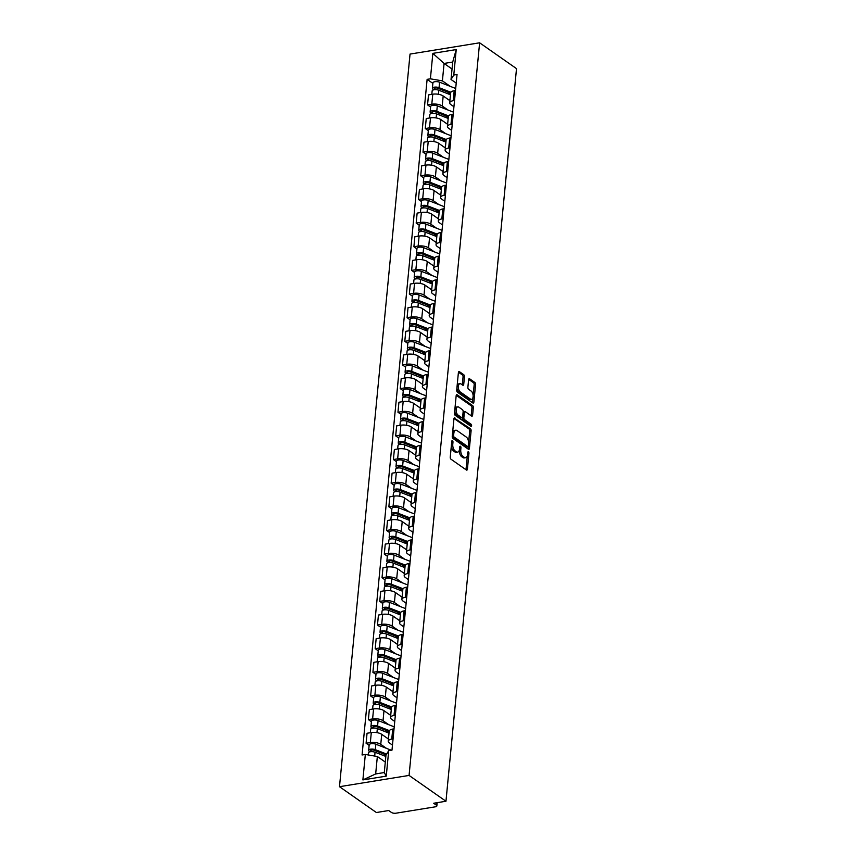 <?xml version="1.0" encoding="UTF-8"?>
<svg xmlns="http://www.w3.org/2000/svg" width="856" height="856" viewBox="0 0 856 856"><rect width="100%" height="100%" fill="white"/><g stroke="black" fill="none" stroke-linecap="round" stroke-linejoin="round"><path stroke-width="1.28" d="M452.471 440.69A1.134 0.589 80.8 0 0 452.193 440.605A1.134 0.589 80.8 0 0 451.775 441.311L450.256 457.115A1.616 0.845 80.8 0 0 450.973 459.201L466.413 470.019A1.616 0.845 80.8 0 0 466.82 470.126A1.616 0.845 80.8 0 0 467.419 469.131L468.938 453.327A1.134 0.589 80.8 0 0 468.435 451.861A1.134 0.589 80.8 0 0 468.157 451.786A1.134 0.589 80.8 0 0 467.74 452.482L467.536 454.525A5.179 2.696 80.8 0 1 465.621 457.725A5.179 2.696 80.8 0 1 464.337 457.361L463.043 456.462A5.179 2.696 80.8 0 1 460.763 449.785L460.956 447.731A1.134 0.589 80.8 0 0 460.453 446.276A1.134 0.589 80.8 0 0 460.175 446.201A1.134 0.589 80.8 0 0 459.758 446.896L459.554 448.94A5.179 2.696 80.8 0 1 457.639 452.129A5.179 2.696 80.8 0 1 456.355 451.775L455.071 450.877A5.179 2.696 80.8 0 1 452.781 444.2L452.974 442.145A1.134 0.589 80.8 0 0 452.471 440.69M464.444 376.779A1.616 0.845 80.8 0 0 463.727 374.693L459.394 371.654A1.616 0.845 80.8 0 0 458.998 371.547A1.616 0.845 80.8 0 0 458.399 372.542L456.708 390.101A1.616 0.845 80.8 0 0 457.425 392.187L472.865 402.994A1.616 0.845 80.8 0 0 473.272 403.112A1.616 0.845 80.8 0 0 473.871 402.106L475.562 384.558A1.616 0.845 80.8 0 0 474.845 382.471L469.612 378.801A1.616 0.845 80.8 0 0 469.206 378.694A1.616 0.845 80.8 0 0 468.607 379.69L467.89 387.201A1.616 0.845 80.8 0 0 468.596 389.287L471.196 391.106A4.333 2.247 80.8 0 1 473.133 395.729A4.333 2.247 80.8 0 1 471.506 399.367A4.333 2.247 80.8 0 1 470.425 399.067L460.26 391.952A4.333 2.247 80.8 0 1 458.324 387.329A4.333 2.247 80.8 0 1 459.95 383.691A4.333 2.247 80.8 0 1 461.031 383.991L462.721 385.179A1.616 0.845 80.8 0 0 463.128 385.286A1.616 0.845 80.8 0 0 463.727 384.291L464.444 376.779L463.053 377.004A1.616 0.845 80.8 0 0 462.336 374.917L458.452 372.2M479.617 42.8L516.51 68.63L445.965 801.248L409.072 775.429L479.617 42.8L410.035 54.078L339.49 786.696L376.383 812.526L388.699 810.525L391.406 812.43A3.296 1.273 -174.5 0 0 395.943 813.2L435.33 806.823A3.296 1.273 -174.5 0 0 436.86 805.913A3.296 1.273 -174.5 0 0 436.357 805.143L436.592 802.768M454.943 417.921A1.616 0.845 80.8 0 0 454.536 417.814A1.616 0.845 80.8 0 0 453.937 418.809L452.246 436.357A1.616 0.845 80.8 0 0 452.963 438.454L468.414 449.261A1.616 0.845 80.8 0 0 468.81 449.379A1.616 0.845 80.8 0 0 469.409 448.373L471.1 430.825A1.616 0.845 80.8 0 0 470.393 428.728L454.194 418.038M454.483 413.234L456.173 395.675A1.616 0.845 80.8 0 1 456.772 394.68A1.616 0.845 80.8 0 1 457.168 394.787L472.619 405.605A1.616 0.845 80.8 0 1 473.336 407.691L472.608 415.203A1.616 0.845 80.8 0 1 472.009 416.198A1.616 0.845 80.8 0 1 471.603 416.091L465.343 411.704A1.616 0.845 80.8 0 0 464.936 411.597A1.616 0.845 80.8 0 0 464.337 412.592L463.866 417.578A1.616 0.845 80.8 0 0 464.573 419.665L471.1 424.223A1.134 0.589 80.8 0 1 471.603 425.432A1.134 0.589 80.8 0 1 471.175 426.384A1.134 0.589 80.8 0 1 470.896 426.309L455.189 415.32A1.616 0.845 80.8 0 1 454.483 413.234M445.965 801.248L433.65 803.249L436.357 805.143M409.072 775.429L339.49 786.696M392.476 745.105L389.384 742.944A7.586 2.921 5.5 0 1 388.228 741.178A7.586 2.921 5.5 0 1 391.759 739.092L393.075 738.878M388.442 739.038L381.723 734.341A7.586 2.921 -174.5 0 0 371.301 732.565L370.338 742.569A7.586 2.921 5.5 0 1 380.76 744.346L386.484 748.358M370.338 742.569L366.09 743.254L369.129 745.383M394.038 728.873L392.733 729.087A7.586 2.921 -174.5 0 0 389.191 731.174L388.228 741.178M371.301 732.565L367.053 733.25L366.09 743.254M394.744 721.458L391.663 719.297A7.586 2.921 5.5 0 1 390.507 717.531A7.586 2.921 5.5 0 1 394.038 715.445L395.344 715.242M371.408 721.736L368.369 719.607L372.606 718.922A7.586 2.921 5.5 0 1 383.028 720.698L388.763 724.711M396.307 705.237L395.001 705.451A7.586 2.921 -174.5 0 0 391.47 707.538L390.507 717.531M390.711 715.402L383.991 710.694A7.586 2.921 -174.5 0 0 373.569 708.918L369.332 709.603L368.369 719.607M397.024 697.822L393.942 695.661A7.586 2.921 5.5 0 1 392.786 693.895A7.586 2.921 5.5 0 1 396.317 691.808L397.623 691.595M373.676 698.089L370.637 695.971L374.885 695.275A7.586 2.921 5.5 0 1 385.307 697.052L391.042 701.064M398.586 681.59L397.28 681.804A7.586 2.921 -174.5 0 0 393.749 683.89L392.786 693.895M392.99 691.755L386.27 687.058A7.586 2.921 -174.5 0 0 375.848 685.271L371.6 685.966L370.637 695.971M399.303 674.175L396.21 672.014A7.586 2.921 5.5 0 1 395.065 670.248A7.586 2.921 5.5 0 1 398.596 668.162L399.902 667.947M375.955 674.453L372.916 672.324L377.164 671.639A7.586 2.921 5.5 0 1 387.586 673.415L393.321 677.428M400.865 657.954L399.559 658.157A7.586 2.921 -174.5 0 0 396.028 660.244L395.065 670.248M395.269 668.108L388.549 663.411A7.586 2.921 -174.5 0 0 378.127 661.635L373.879 662.319L372.916 672.324M401.582 650.528L398.489 648.377A7.586 2.921 5.5 0 1 397.334 646.612A7.586 2.921 5.5 0 1 400.875 644.525L402.181 644.311M378.234 650.806L375.195 648.677L379.443 647.992A7.586 2.921 5.5 0 1 389.865 649.768L395.59 653.781M403.144 634.307L401.839 634.521A7.586 2.921 -174.5 0 0 398.297 636.607L397.334 646.612M397.548 644.472L390.828 639.764A7.586 2.921 -174.5 0 0 380.406 637.988L376.159 638.683L375.195 648.677M403.85 626.892L400.769 624.73A7.586 2.921 5.5 0 1 399.613 622.965A7.586 2.921 5.5 0 1 403.144 620.878L404.449 620.664M380.513 627.17L377.475 625.041L381.712 624.345A7.586 2.921 5.5 0 1 392.134 626.132L397.869 630.134M405.412 610.66L404.107 610.874A7.586 2.921 -174.5 0 0 400.576 612.96L399.613 622.965M399.816 620.825L393.097 616.127A7.586 2.921 -174.5 0 0 382.675 614.351L378.438 615.036L377.475 625.041M406.129 603.245L403.048 601.083A7.586 2.921 5.5 0 1 401.892 599.318A7.586 2.921 5.5 0 1 405.423 597.231L406.728 597.017M382.782 603.523L379.743 601.394L383.991 600.709A7.586 2.921 5.5 0 1 394.413 602.485L400.148 606.497M407.691 587.023L406.386 587.227A7.586 2.921 -174.5 0 0 402.855 589.324L401.892 599.318M402.095 597.188L395.376 592.48A7.586 2.921 -174.5 0 0 384.954 590.704L380.706 591.389L379.743 601.394M408.408 579.608L405.316 577.447A7.586 2.921 5.5 0 1 404.171 575.681A7.586 2.921 5.5 0 1 407.702 573.595L409.008 573.381M385.061 579.876L382.022 577.757L386.27 577.062A7.586 2.921 5.5 0 1 396.692 578.838L402.427 582.85M409.971 563.376L408.665 563.59A7.586 2.921 -174.5 0 0 405.134 565.677L404.171 575.681M404.374 573.541L397.655 568.844A7.586 2.921 -174.5 0 0 387.233 567.057L382.985 567.753L382.022 577.757M410.687 555.961L407.595 553.8A7.586 2.921 5.5 0 1 406.44 552.034A7.586 2.921 5.5 0 1 409.981 549.948L411.287 549.734M387.34 556.24L384.301 554.11L388.549 553.425A7.586 2.921 5.5 0 1 398.971 555.202L404.695 559.214M412.25 539.729L410.944 539.943A7.586 2.921 -174.5 0 0 407.403 542.03L406.44 552.034M406.654 549.894L399.934 545.197A7.586 2.921 -174.5 0 0 389.512 543.421L385.264 544.106L384.301 554.11M412.956 532.314L409.874 530.153A7.586 2.921 5.5 0 1 408.719 528.398A7.586 2.921 5.5 0 1 412.25 526.301L413.555 526.098M389.619 532.593L386.58 530.463L390.817 529.778A7.586 2.921 5.5 0 1 401.25 531.555L406.975 535.567M414.518 516.093L413.213 516.307A7.586 2.921 -174.5 0 0 409.682 518.394L408.719 528.398M408.922 526.258L402.213 521.55A7.586 2.921 -174.5 0 0 391.781 519.774L387.543 520.459L386.58 530.463M415.235 508.678L412.153 506.517A7.586 2.921 5.5 0 1 410.998 504.751A7.586 2.921 5.5 0 1 414.529 502.665L415.834 502.451M391.898 508.945L388.849 506.827L393.097 506.131A7.586 2.921 5.5 0 1 403.518 507.918L409.254 511.92M416.797 492.446L415.492 492.66A7.586 2.921 -174.5 0 0 411.961 494.747L410.998 504.751M411.201 502.611L404.481 497.914A7.586 2.921 -174.5 0 0 394.06 496.138L389.812 496.822L388.849 506.827M417.514 485.031L414.422 482.87A7.586 2.921 5.5 0 1 413.277 481.104A7.586 2.921 5.5 0 1 416.808 479.018L418.113 478.804M394.167 485.309L391.128 483.18L395.376 482.495A7.586 2.921 5.5 0 1 405.798 484.271L411.533 488.284M419.076 468.81L417.771 469.013A7.586 2.921 -174.5 0 0 414.24 471.1L413.277 481.104M413.48 478.975L406.76 474.267A7.586 2.921 -174.5 0 0 396.339 472.491L392.091 473.175L391.128 483.18M419.793 461.395L416.701 459.233A7.586 2.921 5.5 0 1 415.545 457.468A7.586 2.921 5.5 0 1 419.087 455.381L420.392 455.167M396.446 461.662L393.407 459.533L397.655 458.848A7.586 2.921 5.5 0 1 408.077 460.624L413.801 464.637M421.355 445.163L420.05 445.377A7.586 2.921 -174.5 0 0 416.508 447.463L415.545 457.468M415.759 455.328L409.04 450.62A7.586 2.921 -174.5 0 0 398.618 448.844L394.37 449.539L393.407 459.533M422.062 437.748L418.98 435.586A7.586 2.921 5.5 0 1 417.824 433.821A7.586 2.921 5.5 0 1 421.355 431.734L422.661 431.52M398.725 438.026L395.686 435.897L399.923 435.212A7.586 2.921 5.5 0 1 410.356 436.988L416.08 441M423.624 421.516L422.318 421.73A7.586 2.921 -174.5 0 0 418.787 423.816L417.824 433.821M418.028 431.681L411.319 426.984A7.586 2.921 -174.5 0 0 400.886 425.207L396.649 425.892L395.686 435.897M424.341 414.101L421.259 411.939A7.586 2.921 5.5 0 1 420.103 410.174A7.586 2.921 5.5 0 1 423.634 408.087L424.94 407.884M401.004 414.379L397.965 412.25L402.202 411.565A7.586 2.921 5.5 0 1 412.624 413.341L418.359 417.354M425.903 397.88L424.597 398.094A7.586 2.921 -174.5 0 0 421.066 400.18L420.103 410.174M420.307 408.045L413.587 403.337A7.586 2.921 -174.5 0 0 403.165 401.56L398.928 402.245L397.965 412.25M426.62 390.464L423.527 388.303A7.586 2.921 5.5 0 1 422.383 386.538A7.586 2.921 5.5 0 1 425.914 384.451L427.219 384.237M403.272 390.732L400.234 388.613L404.481 387.918A7.586 2.921 5.5 0 1 414.903 389.694L420.638 393.707M428.182 374.233L426.877 374.447A7.586 2.921 -174.5 0 0 423.346 376.533L422.383 386.538M422.586 384.398L415.866 379.7A7.586 2.921 -174.5 0 0 405.444 377.913L401.197 378.609L400.234 388.613M428.899 366.817L425.807 364.656A7.586 2.921 5.5 0 1 424.651 362.89A7.586 2.921 5.5 0 1 428.193 360.804L429.498 360.59M405.551 367.096L402.513 364.966L406.76 364.281A7.586 2.921 5.5 0 1 417.182 366.058L422.907 370.07M430.461 350.596L429.156 350.8A7.586 2.921 -174.5 0 0 425.614 352.886L424.651 362.89M424.865 360.75L418.145 356.053A7.586 2.921 -174.5 0 0 407.724 354.277L403.476 354.962L402.513 364.966M431.167 343.17L428.086 341.02A7.586 2.921 5.5 0 1 426.93 339.254A7.586 2.921 5.5 0 1 430.461 337.168L431.766 336.954M407.83 343.449L404.792 341.319L409.029 340.635A7.586 2.921 5.5 0 1 419.461 342.411L425.186 346.423M432.729 326.949L431.424 327.163A7.586 2.921 -174.5 0 0 427.893 329.25L426.93 339.254M427.133 337.114L420.424 332.406A7.586 2.921 -174.5 0 0 410.003 330.63L405.755 331.325L404.792 341.319M433.446 319.534L430.365 317.373A7.586 2.921 5.5 0 1 429.209 315.607A7.586 2.921 5.5 0 1 432.74 313.521L434.046 313.307M410.11 319.812L407.071 317.683L411.308 316.988A7.586 2.921 5.5 0 1 421.73 318.774L427.465 322.787M435.009 303.302L433.703 303.516A7.586 2.921 -174.5 0 0 430.172 305.603L429.209 315.607M429.412 313.467L422.693 308.77A7.586 2.921 -174.5 0 0 412.271 306.994L408.034 307.679L407.071 317.683M435.725 295.887L432.644 293.726A7.586 2.921 5.5 0 1 431.488 291.96A7.586 2.921 5.5 0 1 435.019 289.874L436.325 289.67M412.378 296.165L409.339 294.036L413.587 293.351A7.586 2.921 5.5 0 1 424.009 295.127L429.744 299.14M437.288 279.666L435.982 279.869A7.586 2.921 -174.5 0 0 432.451 281.966L431.488 291.96M431.692 289.831L424.972 285.123A7.586 2.921 -174.5 0 0 414.55 283.347L410.302 284.031L409.339 294.036M438.005 272.251L434.912 270.089A7.586 2.921 5.5 0 1 433.767 268.324A7.586 2.921 5.5 0 1 437.298 266.237L438.604 266.023M414.657 272.518L411.618 270.4L415.866 269.704A7.586 2.921 5.5 0 1 426.288 271.48L432.013 275.493M439.567 256.019L438.261 256.233A7.586 2.921 -174.5 0 0 434.73 258.319L433.767 268.324M433.971 266.184L427.251 261.487A7.586 2.921 -174.5 0 0 416.829 259.7L412.581 260.395L411.618 270.4M440.284 248.604L437.191 246.442A7.586 2.921 5.5 0 1 436.036 244.677A7.586 2.921 5.5 0 1 439.567 242.59L440.883 242.376M416.936 248.882L413.897 246.753L418.145 246.068A7.586 2.921 5.5 0 1 428.567 247.844L434.292 251.857M441.846 232.372L440.53 232.586A7.586 2.921 -174.5 0 0 436.999 234.672L436.036 244.677M436.25 242.537L429.53 237.84A7.586 2.921 -174.5 0 0 419.108 236.063L414.86 236.748L413.897 246.753M442.552 224.957L439.47 222.795A7.586 2.921 5.5 0 1 438.315 221.041A7.586 2.921 5.5 0 1 441.846 218.943L443.151 218.74M419.215 225.235L416.177 223.106L420.414 222.421A7.586 2.921 5.5 0 1 430.836 224.197L436.571 228.21M444.114 208.736L442.809 208.95A7.586 2.921 -174.5 0 0 439.278 211.036L438.315 221.041M438.518 218.901L431.799 214.193A7.586 2.921 -174.5 0 0 421.377 212.416L417.14 213.101L416.177 223.106M444.831 201.321L441.75 199.159A7.586 2.921 5.5 0 1 440.594 197.394A7.586 2.921 5.5 0 1 444.125 195.307L445.43 195.093M421.484 201.588L418.445 199.469L422.693 198.774A7.586 2.921 5.5 0 1 433.115 200.561L438.85 204.563M446.393 185.089L445.088 185.303A7.586 2.921 -174.5 0 0 441.557 187.389L440.594 197.394M440.797 195.254L434.078 190.556A7.586 2.921 -174.5 0 0 423.656 188.78L419.408 189.465L418.445 199.469M447.11 177.674L444.018 175.512A7.586 2.921 5.5 0 1 442.873 173.747A7.586 2.921 5.5 0 1 446.404 171.66L447.709 171.446M423.763 177.952L420.724 175.822L424.972 175.138A7.586 2.921 5.5 0 1 435.394 176.914L441.129 180.926M448.672 161.452L447.367 161.656A7.586 2.921 -174.5 0 0 443.836 163.742L442.873 173.747M443.076 171.617L436.357 166.909A7.586 2.921 -174.5 0 0 425.935 165.133L421.687 165.818L420.724 175.822M449.389 154.037L446.297 151.876A7.586 2.921 5.5 0 1 445.141 150.11A7.586 2.921 5.5 0 1 448.683 148.024L449.989 147.81M426.042 154.305L423.003 152.175L427.251 151.491A7.586 2.921 5.5 0 1 437.673 153.267L443.397 157.279M450.952 137.805L449.646 138.019A7.586 2.921 -174.5 0 0 446.104 140.106L445.141 150.11M445.355 147.97L438.636 143.262A7.586 2.921 -174.5 0 0 428.214 141.486L423.966 142.182L423.003 152.175M451.658 130.39L448.576 128.229A7.586 2.921 5.5 0 1 447.421 126.463A7.586 2.921 5.5 0 1 450.952 124.377L452.257 124.163M428.321 130.668L425.282 128.539L429.519 127.854A7.586 2.921 5.5 0 1 439.941 129.631L445.676 133.643M453.22 114.158L451.915 114.372A7.586 2.921 -174.5 0 0 448.384 116.459L447.421 126.463M447.624 124.323L440.904 119.626A7.586 2.921 -174.5 0 0 430.482 117.85L426.245 118.535L425.282 128.539M453.937 106.743L450.855 104.582A7.586 2.921 5.5 0 1 449.7 102.816A7.586 2.921 5.5 0 1 453.231 100.73L454.536 100.527M430.589 107.021L427.551 104.892L431.799 104.207A7.586 2.921 5.5 0 1 442.22 105.984L447.956 109.996M455.499 90.522L454.194 90.736A7.586 2.921 -174.5 0 0 450.663 92.823L449.7 102.816M449.903 100.687L443.183 95.979A7.586 2.921 -174.5 0 0 432.762 94.203L428.514 94.888L427.551 104.892M385.307 762.086L377.346 756.511L375.666 773.942L384.291 772.54L385.97 755.12L388.71 750.68L391.984 750.145L457.04 74.504L453.776 75.039L451.026 79.48L452.706 62.049L444.082 63.44L442.402 80.871L450.235 86.349M388.71 750.68L386.259 776.135L362.88 779.923L365.33 754.468L377.346 756.511M442.402 80.871L430.397 78.827L427.123 79.351L362.067 754.992L365.33 754.468M430.397 78.827L432.847 53.361L456.227 49.573L453.776 75.039M452.032 69.015L444.082 63.44L432.847 53.361M456.216 83.107L451.026 79.48M432.869 83.374L427.123 79.351M386.259 776.135L384.291 772.54M362.88 779.923L375.666 773.942M452.706 62.049L456.227 49.573M451.358 445.634A5.179 2.696 80.8 0 0 453.68 451.101L455.071 450.877M457.639 452.129L456.248 452.364A5.179 2.696 80.8 0 1 454.964 452L453.68 451.101M459.362 450.042A5.179 2.696 80.8 0 0 461.651 456.687L463.043 456.462M465.621 457.725L464.23 457.949A5.179 2.696 80.8 0 1 462.946 457.586L461.651 456.687M465.964 469.698A1.616 0.845 80.8 0 0 466.028 469.356L467.344 455.627M468.607 442.531L469.709 431.05A1.616 0.845 80.8 0 0 469.002 428.963L454.001 418.466M467.965 448.951A1.616 0.845 80.8 0 0 468.018 448.598L468.232 446.361M453.605 435.565A1.134 0.589 80.8 0 0 454.108 437.031L467.665 446.522A1.134 0.589 80.8 0 0 467.954 446.597A1.134 0.589 80.8 0 0 468.371 445.901L468.574 443.74A5.179 2.696 80.8 0 0 466.295 437.063L457.018 430.568A5.179 2.696 80.8 0 0 455.734 430.215A5.179 2.696 80.8 0 0 453.819 433.414L453.605 435.565L452.31 435.779M452.246 436.378A1.134 0.589 80.8 0 0 452.717 437.255L454.108 437.031M466.798 446.661A1.134 0.589 80.8 0 1 466.563 446.821A1.134 0.589 80.8 0 1 466.274 446.746L452.717 437.255M455.734 430.215L454.343 430.44A5.179 2.696 80.8 0 0 452.621 432.537M456.227 395.333L471.228 405.83L472.619 405.605M471.153 415.77A1.616 0.845 80.8 0 0 471.217 415.428L471.945 407.916A1.616 0.845 80.8 0 0 471.228 405.83M463.952 411.929A1.616 0.845 80.8 0 0 463.545 411.822A1.616 0.845 80.8 0 0 463.096 412.239M462.518 417.311L462.465 417.803A1.616 0.845 80.8 0 0 463.182 419.889L469.709 424.448L471.1 424.223M470.212 425.828A1.134 0.589 80.8 0 0 469.709 424.448M458.837 407.156A4.333 2.247 80.8 0 0 457.767 406.857A4.333 2.247 80.8 0 0 456.141 410.495A4.333 2.247 80.8 0 0 458.078 415.107L461.662 417.621A1.616 0.845 80.8 0 0 462.058 417.728A1.616 0.845 80.8 0 0 462.657 416.733L463.139 411.747A1.616 0.845 80.8 0 0 462.422 409.66L458.837 407.156M457.767 406.857L456.376 407.082A4.333 2.247 80.8 0 0 454.878 409.05M454.739 410.505A4.333 2.247 80.8 0 0 456.687 415.342L458.078 415.107M462.058 417.728L460.667 417.953A1.616 0.845 80.8 0 1 460.271 417.846L456.687 415.342M462.272 384.858A1.616 0.845 80.8 0 0 462.336 384.515L463.053 377.004M459.95 383.691L458.559 383.916A4.333 2.247 80.8 0 0 457.136 385.596M456.933 387.704A4.333 2.247 80.8 0 0 458.87 392.176L460.26 391.952M471.506 399.367L470.115 399.591A4.333 2.247 80.8 0 1 469.035 399.292L458.87 392.176M473.122 395.579L474.171 384.783A1.616 0.845 80.8 0 0 473.454 382.696L468.671 379.347M472.416 402.684A1.616 0.845 80.8 0 0 472.48 402.331L472.929 397.687M386.099 754.917L373.986 750.209A1.98 0.76 -174.5 0 0 371.932 749.942A1.98 0.76 -174.5 0 0 370.787 750.519A1.98 0.76 -174.5 0 0 371.087 750.98L369.278 751.268A4.12 1.594 -174.5 0 1 368.658 750.316L369.182 744.859A4.12 1.594 -174.5 0 1 371.558 743.661A4.12 1.594 -174.5 0 1 375.838 744.206L391.353 750.252M386.623 754.061L375.303 749.663A4.12 1.594 -174.5 0 0 371.033 749.118A4.12 1.594 -174.5 0 0 368.658 750.316M385.928 755.548L383.723 753.997M371.023 751.675L371.172 750.124M385.842 756.437L375.056 752.242A4.12 1.594 -174.5 0 0 370.787 751.696A4.12 1.594 -174.5 0 0 368.401 752.884L368.208 754.96M385.318 761.894L384.665 761.637M369.204 752.071L369.278 751.268M389.159 731.58L376.255 726.562A1.98 0.76 -174.5 0 0 374.211 726.305A1.98 0.76 -174.5 0 0 373.066 726.872A1.98 0.76 -174.5 0 0 373.366 727.333L371.558 727.632A4.12 1.594 -174.5 0 1 370.926 726.669L371.45 721.212A4.12 1.594 -174.5 0 1 373.837 720.014A4.12 1.594 -174.5 0 1 378.106 720.57L394.231 726.84M389.394 730.617L377.582 726.016A4.12 1.594 -174.5 0 0 373.312 725.471A4.12 1.594 -174.5 0 0 370.926 726.669M389.063 732.501L385.992 730.35M373.302 728.028L373.451 726.477M389.009 733.143L377.336 728.595A4.12 1.594 -174.5 0 0 373.066 728.049A4.12 1.594 -174.5 0 0 370.68 729.248L370.348 732.715M388.485 738.589L386.944 738M371.483 728.424L371.558 727.632M391.427 707.933L378.534 702.915A1.98 0.76 -174.5 0 0 376.49 702.658A1.98 0.76 -174.5 0 0 375.345 703.236A1.98 0.76 -174.5 0 0 375.645 703.696L373.837 703.985A4.12 1.594 -174.5 0 1 373.205 703.022L373.73 697.565A4.12 1.594 -174.5 0 1 376.116 696.377A4.12 1.594 -174.5 0 1 380.385 696.923L396.51 703.193M391.674 706.97L379.861 702.38A4.12 1.594 -174.5 0 0 375.591 701.834A4.12 1.594 -174.5 0 0 373.205 703.022M391.342 708.854L388.271 706.714M375.57 704.392L375.72 702.84M391.278 709.496L379.615 704.959A4.12 1.594 -174.5 0 0 375.345 704.402A4.12 1.594 -174.5 0 0 372.959 705.601L372.627 709.068M390.753 714.953L389.223 714.353M373.751 704.777L373.837 703.985M393.707 684.297L380.813 679.279A1.98 0.76 -174.5 0 0 378.759 679.011A1.98 0.76 -174.5 0 0 377.614 679.589A1.98 0.76 -174.5 0 0 377.913 680.049L376.105 680.338A4.12 1.594 -174.5 0 1 375.484 679.386L376.009 673.929A4.12 1.594 -174.5 0 1 378.395 672.73A4.12 1.594 -174.5 0 1 382.664 673.276L398.778 679.546M393.953 683.334L382.14 678.733A4.12 1.594 -174.5 0 0 377.87 678.187A4.12 1.594 -174.5 0 0 375.484 679.386M393.621 685.217L390.55 683.067M377.849 680.745L377.999 679.193M393.557 685.849L381.894 681.312A4.12 1.594 -174.5 0 0 377.614 680.766A4.12 1.594 -174.5 0 0 375.238 681.954L374.896 685.431M393.032 691.306L391.502 690.706M376.03 681.141L376.105 680.338M395.986 660.65L383.092 655.632A1.98 0.76 -174.5 0 0 381.038 655.375A1.98 0.76 -174.5 0 0 379.893 655.942A1.98 0.76 -174.5 0 0 380.192 656.402L378.384 656.702A4.12 1.594 -174.5 0 1 377.764 655.739L378.288 650.282A4.12 1.594 -174.5 0 1 380.674 649.094A4.12 1.594 -174.5 0 1 384.943 649.64L401.057 655.91M396.232 659.687L384.419 655.097A4.12 1.594 -174.5 0 0 380.139 654.54A4.12 1.594 -174.5 0 0 377.764 655.739M395.9 661.57L392.829 659.42M380.128 657.098L380.278 655.546M395.836 662.212L384.162 657.665A4.12 1.594 -174.5 0 0 379.893 657.119A4.12 1.594 -174.5 0 0 377.507 658.317L377.175 661.784M395.312 667.669L393.771 667.07M378.309 657.494L378.384 656.702M398.265 637.014L385.361 631.995A1.98 0.76 -174.5 0 0 383.317 631.728A1.98 0.76 -174.5 0 0 382.172 632.306A1.98 0.76 -174.5 0 0 382.471 632.766L380.663 633.055A4.12 1.594 -174.5 0 1 380.032 632.092L380.556 626.645A4.12 1.594 -174.5 0 1 382.942 625.447A4.12 1.594 -174.5 0 1 387.212 625.993L403.337 632.263M398.5 636.051L386.687 631.45A4.12 1.594 -174.5 0 0 382.418 630.904A4.12 1.594 -174.5 0 0 380.032 632.092M398.168 637.934L395.098 635.783M382.407 633.461L382.557 631.91M398.115 638.565L386.441 634.029A4.12 1.594 -174.5 0 0 382.172 633.483A4.12 1.594 -174.5 0 0 379.786 634.671L379.454 638.148M397.591 644.022L396.05 643.423M380.588 633.847L380.663 633.055M400.533 613.367L387.64 608.348A1.98 0.76 -174.5 0 0 385.596 608.081A1.98 0.76 -174.5 0 0 384.451 608.659A1.98 0.76 -174.5 0 0 384.751 609.119L382.942 609.408A4.12 1.594 -174.5 0 1 382.311 608.456L382.835 602.999A4.12 1.594 -174.5 0 1 385.221 601.8A4.12 1.594 -174.5 0 1 389.491 602.346L405.616 608.627M400.779 612.404L388.966 607.803A4.12 1.594 -174.5 0 0 384.697 607.257A4.12 1.594 -174.5 0 0 382.311 608.456M400.448 614.287L397.377 612.136M384.676 609.814L384.825 608.263M400.383 614.918L388.72 610.382A4.12 1.594 -174.5 0 0 384.451 609.836A4.12 1.594 -174.5 0 0 382.065 611.034L381.733 614.501M399.859 620.375L398.329 619.787M382.857 610.21L382.942 609.408M402.812 589.72L389.919 584.702A1.98 0.76 -174.5 0 0 387.864 584.445A1.98 0.76 -174.5 0 0 386.719 585.012A1.98 0.76 -174.5 0 0 387.019 585.472L385.211 585.772A4.12 1.594 -174.5 0 1 384.59 584.808L385.114 579.352A4.12 1.594 -174.5 0 1 387.5 578.164A4.12 1.594 -174.5 0 1 391.77 578.71L407.884 584.98M403.058 588.757L391.245 584.167A4.12 1.594 -174.5 0 0 386.976 583.621A4.12 1.594 -174.5 0 0 384.59 584.808M402.727 590.64L399.656 588.5M386.955 586.178L387.105 584.627M402.662 591.282L390.999 586.745A4.12 1.594 -174.5 0 0 386.73 586.189A4.12 1.594 -174.5 0 0 384.344 587.387L384.002 590.854M402.138 596.739L400.608 596.14M385.136 586.563L385.211 585.772M405.091 566.083L392.198 561.065A1.98 0.76 -174.5 0 0 390.143 560.798A1.98 0.76 -174.5 0 0 388.999 561.375A1.98 0.76 -174.5 0 0 389.298 561.836L387.49 562.125A4.12 1.594 -174.5 0 1 386.869 561.172L387.394 555.715A4.12 1.594 -174.5 0 1 389.78 554.517A4.12 1.594 -174.5 0 1 394.049 555.062L410.163 561.333M405.337 565.12L393.525 560.52A4.12 1.594 -174.5 0 0 389.245 559.974A4.12 1.594 -174.5 0 0 386.869 561.172M405.006 567.004L401.935 564.853M389.234 562.531L389.384 560.98M404.942 567.635L393.268 563.098A4.12 1.594 -174.5 0 0 388.999 562.553A4.12 1.594 -174.5 0 0 386.612 563.74L386.281 567.218M404.417 573.092L402.876 572.493M387.415 562.927L387.49 562.125M407.37 542.437L394.466 537.418A1.98 0.76 -174.5 0 0 392.423 537.161A1.98 0.76 -174.5 0 0 391.278 537.729A1.98 0.76 -174.5 0 0 391.577 538.189L389.769 538.488A4.12 1.594 -174.5 0 1 389.138 537.525L389.662 532.068A4.12 1.594 -174.5 0 1 392.048 530.87A4.12 1.594 -174.5 0 1 396.317 531.426L412.442 537.696M407.606 541.474L395.793 536.883A4.12 1.594 -174.5 0 0 391.524 536.327A4.12 1.594 -174.5 0 0 389.138 537.525M407.274 543.357L404.203 541.206M391.513 538.884L391.663 537.333M407.221 543.999L395.547 539.451A4.12 1.594 -174.5 0 0 391.278 538.905A4.12 1.594 -174.5 0 0 388.892 540.104L388.56 543.571M406.696 549.456L405.156 548.857M389.694 539.28L389.769 538.488M409.65 518.8L396.745 513.782A1.98 0.76 -174.5 0 0 394.702 513.514A1.98 0.76 -174.5 0 0 393.557 514.092A1.98 0.76 -174.5 0 0 393.856 514.552L392.048 514.841A4.12 1.594 -174.5 0 1 391.417 513.878L391.941 508.421A4.12 1.594 -174.5 0 1 394.327 507.234A4.12 1.594 -174.5 0 1 398.596 507.779L414.721 514.049M409.885 517.827L398.072 513.236A4.12 1.594 -174.5 0 0 393.803 512.691A4.12 1.594 -174.5 0 0 391.417 513.878M409.553 519.72L406.482 517.57M393.792 515.248L393.931 513.696M409.489 520.352L397.826 515.815A4.12 1.594 -174.5 0 0 393.557 515.269A4.12 1.594 -174.5 0 0 391.171 516.457L390.839 519.934M408.965 525.809L407.435 525.21M391.973 515.633L392.048 514.841M411.918 495.153L399.024 490.135A1.98 0.76 -174.5 0 0 396.97 489.867A1.98 0.76 -174.5 0 0 395.825 490.445A1.98 0.76 -174.5 0 0 396.135 490.905L394.316 491.194A4.12 1.594 -174.5 0 1 393.696 490.242L394.22 484.785A4.12 1.594 -174.5 0 1 396.606 483.587A4.12 1.594 -174.5 0 1 400.875 484.132L417 490.413M412.164 494.19L400.351 489.589A4.12 1.594 -174.5 0 0 396.082 489.044A4.12 1.594 -174.5 0 0 393.696 490.242M411.832 496.073L408.761 493.923M396.06 491.601L396.21 490.049M411.768 496.705L400.105 492.168A4.12 1.594 -174.5 0 0 395.836 491.622A4.12 1.594 -174.5 0 0 393.45 492.821L393.107 496.287M411.244 502.162L409.714 501.563M394.242 491.997L394.316 491.194M414.197 471.506L401.304 466.488A1.98 0.76 -174.5 0 0 399.249 466.231A1.98 0.76 -174.5 0 0 398.104 466.798A1.98 0.76 -174.5 0 0 398.404 467.258L396.596 467.558A4.12 1.594 -174.5 0 1 395.975 466.595L396.499 461.138A4.12 1.594 -174.5 0 1 398.885 459.95A4.12 1.594 -174.5 0 1 403.155 460.496L419.269 466.766M414.443 470.543L402.63 465.953A4.12 1.594 -174.5 0 0 398.361 465.407A4.12 1.594 -174.5 0 0 395.975 466.595M414.111 472.426L411.041 470.276M398.34 467.965L398.489 466.413M414.047 473.068L402.374 468.521A4.12 1.594 -174.5 0 0 398.104 467.975A4.12 1.594 -174.5 0 0 395.718 469.174L395.386 472.64M413.523 478.525L411.982 477.926M396.521 468.35L396.596 467.558M416.476 447.87L403.572 442.852A1.98 0.76 -174.5 0 0 401.528 442.584A1.98 0.76 -174.5 0 0 400.383 443.162A1.98 0.76 -174.5 0 0 400.683 443.622L398.875 443.911A4.12 1.594 -174.5 0 1 398.243 442.959L398.778 437.502A4.12 1.594 -174.5 0 1 401.154 436.303A4.12 1.594 -174.5 0 1 405.423 436.849L421.548 443.119M416.712 446.907L404.899 442.306A4.12 1.594 -174.5 0 0 400.629 441.76A4.12 1.594 -174.5 0 0 398.243 442.959M416.39 448.79L413.32 446.639M400.619 444.318L400.769 442.766M416.326 449.421L404.653 444.885A4.12 1.594 -174.5 0 0 400.383 444.339A4.12 1.594 -174.5 0 0 397.997 445.527L397.666 449.004M415.802 454.878L414.261 454.279M398.8 444.713L398.875 443.911M418.755 424.223L405.851 419.205A1.98 0.76 -174.5 0 0 403.807 418.948A1.98 0.76 -174.5 0 0 402.662 419.515A1.98 0.76 -174.5 0 0 402.962 419.975L401.154 420.275A4.12 1.594 -174.5 0 1 400.522 419.312L401.047 413.855A4.12 1.594 -174.5 0 1 403.433 412.656A4.12 1.594 -174.5 0 1 407.702 413.213L423.827 419.483M418.991 423.26L407.178 418.659A4.12 1.594 -174.5 0 0 402.909 418.113A4.12 1.594 -174.5 0 0 400.522 419.312M418.659 425.143L415.588 422.992M402.898 420.671L403.048 419.119M418.605 425.785L406.932 421.238A4.12 1.594 -174.5 0 0 402.662 420.692A4.12 1.594 -174.5 0 0 400.276 421.89L399.945 425.357M418.07 431.242L416.54 430.643M401.079 421.066L401.154 420.275M421.024 400.576L408.13 395.568A1.98 0.76 -174.5 0 0 406.076 395.301A1.98 0.76 -174.5 0 0 404.931 395.879A1.98 0.76 -174.5 0 0 405.241 396.339L403.433 396.628A4.12 1.594 -174.5 0 1 402.802 395.665L403.326 390.208A4.12 1.594 -174.5 0 1 405.712 389.02A4.12 1.594 -174.5 0 1 409.981 389.566L426.106 395.836M421.27 399.613L409.457 395.023A4.12 1.594 -174.5 0 0 405.188 394.477A4.12 1.594 -174.5 0 0 402.802 395.665M420.938 401.496L417.867 399.356M405.166 397.034L405.316 395.483M420.874 402.138L409.211 397.601A4.12 1.594 -174.5 0 0 404.942 397.056A4.12 1.594 -174.5 0 0 402.555 398.243L402.224 401.71M420.35 407.595L418.819 406.996M403.347 397.419L403.433 396.628M423.303 376.94L410.409 371.921A1.98 0.76 -174.5 0 0 408.355 371.654A1.98 0.76 -174.5 0 0 407.21 372.232A1.98 0.76 -174.5 0 0 407.51 372.692L405.701 372.981A4.12 1.594 -174.5 0 1 405.081 372.028L405.605 366.571A4.12 1.594 -174.5 0 1 407.991 365.373A4.12 1.594 -174.5 0 1 412.26 365.919L428.375 372.2M423.549 375.977L411.736 371.376A4.12 1.594 -174.5 0 0 407.467 370.83A4.12 1.594 -174.5 0 0 405.081 372.028M423.217 377.86L420.146 375.709M407.445 373.387L407.595 371.836M423.153 378.491L411.479 373.954A4.12 1.594 -174.5 0 0 407.21 373.409A4.12 1.594 -174.5 0 0 404.835 374.607L404.492 378.074M422.629 383.948L421.088 383.349M405.626 373.783L405.701 372.981M425.582 353.293L412.688 348.274A1.98 0.76 -174.5 0 0 410.634 348.018A1.98 0.76 -174.5 0 0 409.489 348.585A1.98 0.76 -174.5 0 0 409.789 349.045L407.98 349.344A4.12 1.594 -174.5 0 1 407.349 348.381L407.884 342.924A4.12 1.594 -174.5 0 1 410.259 341.737A4.12 1.594 -174.5 0 1 414.539 342.282L430.654 348.553M425.817 352.33L414.004 347.739A4.12 1.594 -174.5 0 0 409.735 347.183A4.12 1.594 -174.5 0 0 407.349 348.381M425.496 354.213L422.425 352.062M409.724 349.74L409.874 348.189M425.432 354.855L413.758 350.307A4.12 1.594 -174.5 0 0 409.489 349.762A4.12 1.594 -174.5 0 0 407.103 350.96L406.771 354.427M424.908 360.312L423.367 359.713M407.905 350.136L407.98 349.344M427.861 329.656L414.957 324.638A1.98 0.76 -174.5 0 0 412.913 324.37A1.98 0.76 -174.5 0 0 411.768 324.948A1.98 0.76 -174.5 0 0 412.068 325.408L410.259 325.697A4.12 1.594 -174.5 0 1 409.628 324.734L410.152 319.288A4.12 1.594 -174.5 0 1 412.539 318.09A4.12 1.594 -174.5 0 1 416.808 318.635L432.933 324.906M428.096 328.693L416.284 324.092A4.12 1.594 -174.5 0 0 412.014 323.547A4.12 1.594 -174.5 0 0 409.628 324.734M427.765 330.577L424.694 328.426M412.004 326.104L412.153 324.552M427.711 331.208L416.037 326.671A4.12 1.594 -174.5 0 0 411.768 326.125A4.12 1.594 -174.5 0 0 409.382 327.313L409.05 330.791M427.176 336.665L425.646 336.066M410.185 326.489L410.259 325.697M430.129 306.009L417.236 300.991A1.98 0.76 -174.5 0 0 415.181 300.734A1.98 0.76 -174.5 0 0 414.047 301.301A1.98 0.76 -174.5 0 0 414.347 301.761L412.539 302.061A4.12 1.594 -174.5 0 1 411.907 301.098L412.432 295.641A4.12 1.594 -174.5 0 1 414.818 294.443A4.12 1.594 -174.5 0 1 419.087 294.988L435.212 301.269M430.375 305.046L418.563 300.445A4.12 1.594 -174.5 0 0 414.293 299.9A4.12 1.594 -174.5 0 0 411.907 301.098M430.044 306.93L426.973 304.779M414.272 302.457L414.422 300.905M429.98 307.572L418.317 303.024A4.12 1.594 -174.5 0 0 414.047 302.478A4.12 1.594 -174.5 0 0 411.661 303.677L411.329 307.144M429.455 313.018L427.925 312.429M412.453 302.853L412.539 302.061M432.408 282.362L419.515 277.344A1.98 0.76 -174.5 0 0 417.461 277.087A1.98 0.76 -174.5 0 0 416.316 277.654A1.98 0.76 -174.5 0 0 416.615 278.125L414.807 278.414A4.12 1.594 -174.5 0 1 414.186 277.451L414.711 271.994A4.12 1.594 -174.5 0 1 417.097 270.806A4.12 1.594 -174.5 0 1 421.366 271.352L437.48 277.622M432.655 281.399L420.842 276.809A4.12 1.594 -174.5 0 0 416.572 276.263A4.12 1.594 -174.5 0 0 414.186 277.451M432.323 283.283L429.252 281.143M416.551 278.821L416.701 277.269M432.259 283.925L420.596 279.388A4.12 1.594 -174.5 0 0 416.316 278.831A4.12 1.594 -174.5 0 0 413.94 280.03L413.598 283.497M431.734 289.382L430.194 288.782M414.732 279.206L414.807 278.414M434.688 258.726L421.794 253.708A1.98 0.76 -174.5 0 0 419.74 253.44A1.98 0.76 -174.5 0 0 418.595 254.018A1.98 0.76 -174.5 0 0 418.894 254.478L417.086 254.767A4.12 1.594 -174.5 0 1 416.465 253.815L416.99 248.358A4.12 1.594 -174.5 0 1 419.365 247.159A4.12 1.594 -174.5 0 1 423.645 247.705L439.759 253.975M434.923 257.763L423.11 253.162A4.12 1.594 -174.5 0 0 418.841 252.616A4.12 1.594 -174.5 0 0 416.465 253.815M434.602 259.646L431.531 257.495M418.83 255.174L418.98 253.622M434.538 260.278L422.864 255.741A4.12 1.594 -174.5 0 0 418.595 255.195A4.12 1.594 -174.5 0 0 416.209 256.383L415.877 259.86M434.013 265.735L432.473 265.135M417.011 255.57L417.086 254.767M436.967 235.079L424.062 230.061A1.98 0.76 -174.5 0 0 422.019 229.804A1.98 0.76 -174.5 0 0 420.874 230.371A1.98 0.76 -174.5 0 0 421.173 230.831L419.365 231.131A4.12 1.594 -174.5 0 1 418.734 230.168L419.258 224.711A4.12 1.594 -174.5 0 1 421.644 223.523A4.12 1.594 -174.5 0 1 425.914 224.069L442.038 230.339M437.202 234.116L425.389 229.526A4.12 1.594 -174.5 0 0 421.12 228.969A4.12 1.594 -174.5 0 0 418.734 230.168M436.87 235.999L433.799 233.849M421.109 231.527L421.259 229.975M436.817 236.641L425.143 232.094A4.12 1.594 -174.5 0 0 420.874 231.548A4.12 1.594 -174.5 0 0 418.488 232.746L418.156 236.213M436.293 242.098L434.752 241.499M419.29 231.923L419.365 231.131M439.235 211.443L426.341 206.424A1.98 0.76 -174.5 0 0 424.298 206.157A1.98 0.76 -174.5 0 0 423.153 206.735A1.98 0.76 -174.5 0 0 423.453 207.195L421.644 207.484A4.12 1.594 -174.5 0 1 421.013 206.521L421.537 201.074A4.12 1.594 -174.5 0 1 423.923 199.876A4.12 1.594 -174.5 0 1 428.193 200.422L444.318 206.692M439.481 210.48L427.668 205.879A4.12 1.594 -174.5 0 0 423.399 205.333A4.12 1.594 -174.5 0 0 421.013 206.521M439.149 212.363L436.079 210.212M423.378 207.89L423.527 206.339M439.085 212.994L427.422 208.457A4.12 1.594 -174.5 0 0 423.153 207.912A4.12 1.594 -174.5 0 0 420.767 209.099L420.435 212.577M438.561 218.451L437.031 217.852M421.559 208.276L421.644 207.484M441.514 187.796L428.621 182.777A1.98 0.76 -174.5 0 0 426.566 182.51A1.98 0.76 -174.5 0 0 425.421 183.088A1.98 0.76 -174.5 0 0 425.721 183.548L423.913 183.837A4.12 1.594 -174.5 0 1 423.292 182.884L423.816 177.427A4.12 1.594 -174.5 0 1 426.202 176.229A4.12 1.594 -174.5 0 1 430.472 176.775L446.586 183.056M441.76 186.833L429.947 182.232A4.12 1.594 -174.5 0 0 425.678 181.686A4.12 1.594 -174.5 0 0 423.292 182.884M441.429 188.716L438.358 186.565M425.657 184.243L425.807 182.692M441.364 189.347L429.701 184.81A4.12 1.594 -174.5 0 0 425.421 184.265A4.12 1.594 -174.5 0 0 423.046 185.463L422.704 188.93M440.84 194.804L439.31 194.216M423.838 184.639L423.913 183.837M443.793 164.149L430.9 159.13A1.98 0.76 -174.5 0 0 428.845 158.874A1.98 0.76 -174.5 0 0 427.7 159.441A1.98 0.76 -174.5 0 0 428 159.901L426.192 160.2A4.12 1.594 -174.5 0 1 425.571 159.237L426.095 153.78A4.12 1.594 -174.5 0 1 428.482 152.593A4.12 1.594 -174.5 0 1 432.751 153.138L448.865 159.409M444.039 163.186L432.226 158.595A4.12 1.594 -174.5 0 0 427.947 158.05A4.12 1.594 -174.5 0 0 425.571 159.237M443.708 165.069L440.637 162.918M427.936 160.607L428.086 159.056M443.643 165.711L431.97 161.174A4.12 1.594 -174.5 0 0 427.7 160.618A4.12 1.594 -174.5 0 0 425.314 161.816L424.983 165.283M443.119 171.168L441.578 170.569M426.117 160.992L426.192 160.2M446.072 140.512L433.168 135.494A1.98 0.76 -174.5 0 0 431.124 135.227A1.98 0.76 -174.5 0 0 429.98 135.804A1.98 0.76 -174.5 0 0 430.279 136.264L428.471 136.553A4.12 1.594 -174.5 0 1 427.84 135.601L428.364 130.144A4.12 1.594 -174.5 0 1 430.75 128.946A4.12 1.594 -174.5 0 1 435.019 129.491L451.144 135.762M446.308 139.549L434.495 134.948A4.12 1.594 -174.5 0 0 430.226 134.403A4.12 1.594 -174.5 0 0 427.84 135.601M445.976 141.433L442.905 139.282M430.215 136.96L430.365 135.409M445.923 142.064L434.249 137.527A4.12 1.594 -174.5 0 0 429.98 136.981A4.12 1.594 -174.5 0 0 427.593 138.169L427.262 141.647M445.398 147.521L443.857 146.922M428.396 137.356L428.471 136.553M448.341 116.865L435.447 111.847A1.98 0.76 -174.5 0 0 433.404 111.59A1.98 0.76 -174.5 0 0 432.259 112.157A1.98 0.76 -174.5 0 0 432.558 112.618L430.75 112.917A4.12 1.594 -174.5 0 1 430.119 111.954L430.643 106.497A4.12 1.594 -174.5 0 1 433.029 105.299A4.12 1.594 -174.5 0 1 437.298 105.855L453.423 112.125M448.587 115.902L436.774 111.301A4.12 1.594 -174.5 0 0 432.505 110.756A4.12 1.594 -174.5 0 0 430.119 111.954M448.255 117.786L445.184 115.635M432.483 113.313L432.633 111.762M448.191 118.428L436.528 113.88A4.12 1.594 -174.5 0 0 432.259 113.334A4.12 1.594 -174.5 0 0 429.873 114.533L429.541 118M447.667 123.885L446.137 123.285M430.664 113.709L430.75 112.917M450.62 93.218L437.726 88.211A1.98 0.76 -174.5 0 0 435.672 87.943A1.98 0.76 -174.5 0 0 434.527 88.521A1.98 0.76 -174.5 0 0 434.827 88.981L433.018 89.27A4.12 1.594 -174.5 0 1 432.398 88.307L432.922 82.85A4.12 1.594 -174.5 0 1 435.308 81.662A4.12 1.594 -174.5 0 1 439.577 82.208L455.692 88.478M450.866 92.255L439.053 87.665A4.12 1.594 -174.5 0 0 434.784 87.119A4.12 1.594 -174.5 0 0 432.398 88.307M450.534 94.139L447.463 91.999M434.762 89.677L434.912 88.125M450.47 94.781L438.807 90.244A4.12 1.594 -174.5 0 0 434.538 89.698A4.12 1.594 -174.5 0 0 432.152 90.886L431.809 94.353M449.946 100.238L448.416 99.638M432.943 90.062L433.018 89.27M430.482 117.85L429.519 127.854M428.214 141.486L427.251 151.491M425.935 165.133L424.972 175.138M423.656 188.78L422.693 198.774M421.377 212.416L420.414 222.421M419.108 236.063L418.145 246.068M416.829 259.7L415.866 269.704M414.55 283.347L413.587 293.351M412.271 306.994L411.308 316.988M410.003 330.63L409.029 340.635M407.724 354.277L406.76 364.281M405.444 377.913L404.481 387.918M403.165 401.56L402.202 411.565M400.886 425.207L399.923 435.212M398.618 448.844L397.655 458.848M396.339 472.491L395.376 482.495M394.06 496.138L393.097 506.131M391.781 519.774L390.817 529.778M389.512 543.421L388.549 553.425M387.233 567.057L386.27 577.062M384.954 590.704L383.991 600.709M382.675 614.351L381.712 624.345M380.406 637.988L379.443 647.992M378.127 661.635L377.164 671.639M375.848 685.271L374.885 695.275M373.569 708.918L372.606 718.922M432.762 94.203L431.799 104.207M443.183 95.979L442.22 105.984M440.904 119.626L439.941 129.631M451.915 114.372L450.952 124.377M438.636 143.262L437.673 153.267M449.646 138.019L448.683 148.024M436.357 166.909L435.394 176.914M447.367 161.656L446.404 171.66M434.078 190.556L433.115 200.561M445.088 185.303L444.125 195.307M431.799 214.193L430.836 224.197M442.809 208.95L441.846 218.943M429.53 237.84L428.567 247.844M440.53 232.586L439.567 242.59M427.251 261.487L426.288 271.48M438.261 256.233L437.298 266.237M424.972 285.123L424.009 295.127M435.982 279.869L435.019 289.874M422.693 308.77L421.73 318.774M433.703 303.516L432.74 313.521M420.424 332.406L419.461 342.411M431.424 327.163L430.461 337.168M418.145 356.053L417.182 366.058M429.156 350.8L428.193 360.804M415.866 379.7L414.903 389.694M426.877 374.447L425.914 384.451M413.587 403.337L412.624 413.341M424.597 398.094L423.634 408.087M411.319 426.984L410.356 436.988M422.318 421.73L421.355 431.734M409.04 450.62L408.077 460.624M420.05 445.377L419.087 455.381M406.76 474.267L405.798 484.271M417.771 469.013L416.808 479.018M404.481 497.914L403.518 507.918M415.492 492.66L414.529 502.665M402.213 521.55L401.25 531.555M413.213 516.307L412.25 526.301M399.934 545.197L398.971 555.202M410.944 539.943L409.981 549.948M397.655 568.844L396.692 578.838M408.665 563.59L407.702 573.595M395.376 592.48L394.413 602.485M406.386 587.227L405.423 597.231M393.097 616.127L392.134 626.132M404.107 610.874L403.144 620.878M390.828 639.764L389.865 649.768M401.839 634.521L400.875 644.525M388.549 663.411L387.586 673.415M399.559 658.157L398.596 668.162M386.27 687.058L385.307 697.052M397.28 681.804L396.317 691.808M383.991 710.694L383.028 720.698M395.001 705.451L394.038 715.445M381.723 734.341L380.76 744.346M392.733 729.087L391.759 739.092M454.194 90.736L453.231 100.73M451.476 444.403L452.781 444.2M454.964 452L456.355 451.775M459.651 447.945L460.956 447.731M459.372 450.01L460.763 449.785M462.946 457.586L464.337 457.361M467.633 453.53L468.938 453.327M466.028 469.356L467.419 469.131M451.668 442.359L452.974 442.145M469.002 428.963L470.393 428.728M469.709 431.05L471.1 430.825M468.018 448.598L469.409 448.373M466.274 446.746L467.665 446.522M452.514 433.618L453.819 433.414M456.419 394.905L457.168 394.787M471.945 407.916L473.336 407.691M471.217 415.428L472.608 415.203M463.043 412.806L464.337 412.592M462.465 417.803L463.866 417.578M463.182 419.889L464.573 419.665M460.271 417.846L461.662 417.621M462.336 384.515L463.727 384.291M469.035 399.292L470.425 399.067M468.863 378.93L469.612 378.801M473.454 382.696L474.845 382.471M474.171 384.783L475.562 384.558M472.48 402.331L473.871 402.106M458.645 371.772L459.394 371.654M462.336 374.917L463.727 374.693M375.303 749.663L375.838 744.206M374.693 756.062L375.056 752.242M377.582 726.016L378.106 720.57M376.95 732.64L377.336 728.595M379.861 702.38L380.385 696.923M379.219 709.003L379.615 704.959M382.14 678.733L382.664 673.276M381.498 685.356L381.894 681.312M384.419 655.097L384.943 649.64M383.777 661.709L384.162 657.665M386.687 631.45L387.212 625.993M386.056 638.073L386.441 634.029M388.966 607.803L389.491 602.346M388.324 614.426L388.72 610.382M391.245 584.167L391.77 578.71M390.604 590.79L390.999 586.745M393.525 560.52L394.049 555.062M392.883 567.143L393.268 563.098M395.793 536.883L396.317 531.426M395.162 543.496L395.547 539.451M398.072 513.236L398.596 507.779M397.441 519.86L397.826 515.815M400.351 489.589L400.875 484.132M399.709 496.213L400.105 492.168M402.63 465.953L403.155 460.496M401.988 472.576L402.374 468.521M404.899 442.306L405.423 436.849M404.267 448.929L404.653 444.885M407.178 418.659L407.702 413.213M406.547 425.282L406.932 421.238M409.457 395.023L409.981 389.566M408.815 401.646L409.211 397.601M411.736 371.376L412.26 365.919M411.094 377.999L411.479 373.954M414.004 347.739L414.539 342.282M413.373 354.363L413.758 350.307M416.284 324.092L416.808 318.635M415.652 330.716L416.037 326.671M418.563 300.445L419.087 294.988M417.921 307.069L418.317 303.024M420.842 276.809L421.366 271.352M420.2 283.432L420.596 279.388M423.11 253.162L423.645 247.705M422.479 259.785L422.864 255.741M425.389 229.526L425.914 224.069M424.758 236.138L425.143 232.094M427.668 205.879L428.193 200.422M427.026 212.502L427.422 208.457M429.947 182.232L430.472 176.775M429.305 188.855L429.701 184.81M432.226 158.595L432.751 153.138M431.585 165.219L431.97 161.174M434.495 134.948L435.019 129.491M433.864 141.572L434.249 137.527M436.774 111.301L437.298 105.855M436.132 117.925L436.528 113.88M439.053 87.665L439.577 82.208M438.411 94.288L438.807 90.244M437.17 802.671L436.86 805.913M466.563 446.821L467.954 446.597M463.545 411.822L464.936 411.597"/></g></svg>
